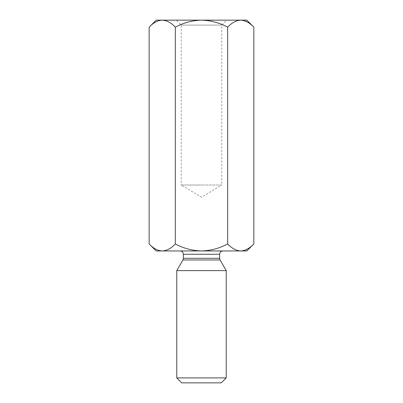 <?xml version="1.0" encoding="UTF-8"?>
<svg xmlns="http://www.w3.org/2000/svg" width="403" height="403" viewBox="0 0 403 403"><rect width="100%" height="100%" fill="white"/><g stroke="black" fill="none" stroke-linecap="round" stroke-linejoin="round"><path stroke-width="0.3" stroke-dasharray="2.02 1.51" d="M149.15 27.162C153.221 22.78 157.583 20.442 162.238 20.15C166.832 20.417 171.194 22.754 175.325 27.162C183.511 22.77 192.236 20.432 201.5 20.15C210.744 20.432 219.469 22.77 227.675 27.162L227.675 243.946C231.75 248.329 236.113 250.666 240.762 250.958L201.5 250.958C210.744 250.676 219.469 248.339 227.675 243.946M227.675 27.162C231.75 22.78 236.113 20.442 240.762 20.15L246.838 20.15M242.571 20.296L248.359 22.628L253.85 27.162M242.571 250.812L248.359 248.48L253.85 243.946M175.325 27.162L175.325 243.946C183.511 248.339 192.236 250.676 201.5 250.958L162.238 250.958C166.832 250.691 171.194 248.354 175.325 243.946M149.15 243.946C153.221 248.329 157.583 250.666 162.238 250.958L156.163 250.958M180.065 250.958L222.935 250.958L180.065 250.958M221.282 382.85L181.718 382.85M226.229 377.903L176.771 377.903M226.229 270.625L176.771 270.625M226.718 20.15L176.282 20.15L226.718 20.15L221.771 25.097L181.229 25.097L221.771 25.097L221.771 185.012L201.5 185.012L221.771 185.012L201.5 197.193L181.229 185.012L201.5 185.012L181.229 185.012L181.229 25.097L176.282 20.15M156.163 20.15L240.762 20.15M246.838 250.958L240.762 250.958M219.635 254.258L183.365 254.258M219.635 258.318L183.365 258.318M182.922 259.965L220.078 259.965"/><path stroke-width="0.6" d="M149.15 27.162L156.163 20.15L162.238 20.15C166.887 20.442 171.25 22.78 175.325 27.162C183.511 22.77 192.236 20.432 201.5 20.15L162.238 20.15C157.638 20.417 153.276 22.754 149.15 27.162L149.15 243.946C153.276 248.354 157.638 250.691 162.238 250.958C166.887 250.666 171.25 248.329 175.325 243.946C183.511 248.339 192.236 250.676 201.5 250.958C210.744 250.676 219.469 248.339 227.675 243.946L227.675 27.162C231.806 22.754 236.168 20.417 240.762 20.15L242.571 20.296M253.85 27.162C249.779 22.78 245.417 20.442 240.762 20.15L246.838 20.15L253.85 27.162L253.85 243.946C249.779 248.329 245.417 250.666 240.762 250.958L242.571 250.812M175.325 27.162L175.325 243.946M149.15 243.946L156.163 250.958L240.762 250.958C236.168 250.691 231.806 248.354 227.675 243.946M240.762 20.15L201.5 20.15C210.744 20.432 219.469 22.77 227.675 27.162M180.065 250.958C182.07 251.155 183.169 252.253 183.365 254.258L183.365 258.318L182.922 259.965L176.771 270.625L226.229 270.625L226.229 377.903L176.771 377.903L181.718 382.85L221.282 382.85L226.229 377.903M176.771 270.625L176.771 377.903M240.762 250.958L246.838 250.958L253.85 243.946M183.365 254.258L219.635 254.258C219.811 252.273 220.909 251.175 222.935 250.958M183.365 258.318L219.635 258.318L220.078 259.965L182.922 259.965M219.635 254.258L219.635 258.318M220.078 259.965L226.229 270.625"/></g></svg>
